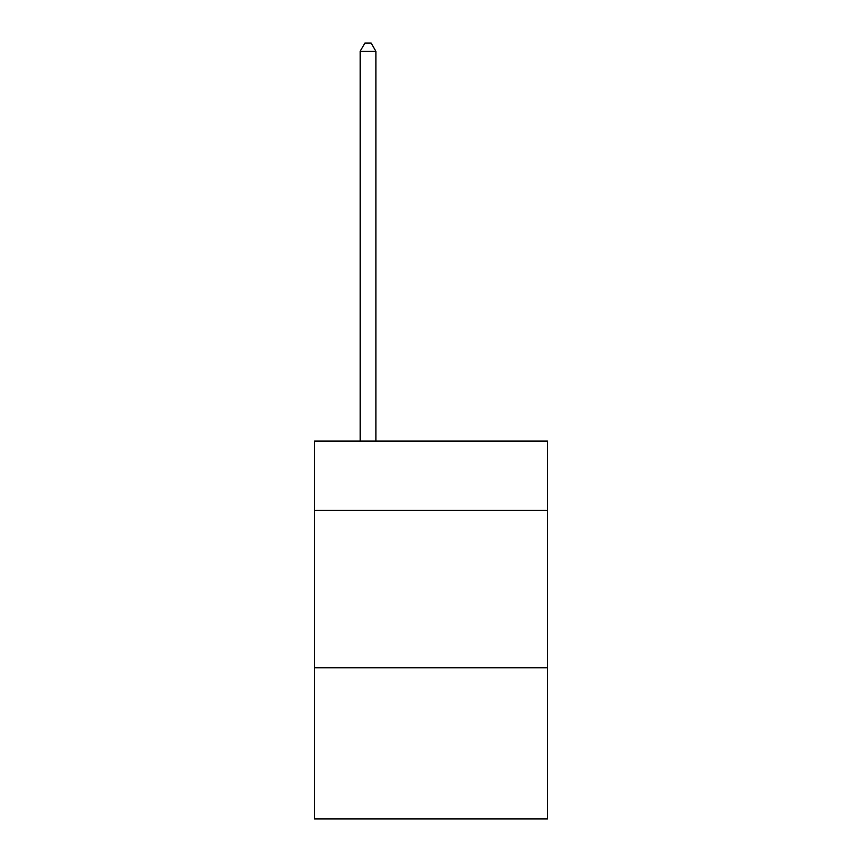 <?xml version="1.0" encoding="UTF-8"?>
<svg xmlns="http://www.w3.org/2000/svg" width="862" height="862" viewBox="0 0 862 862"><rect width="100%" height="100%" fill="white"/><g stroke="black" fill="none" stroke-linecap="round" stroke-linejoin="round"><path stroke-width="1.29" d="M547.499 510.347L547.499 441.075L314.501 441.075L314.501 510.347L547.499 510.347L547.499 818.9L314.501 818.9L314.501 510.347M547.499 667.77L314.501 667.77M375.897 441.075L375.897 51.289L360.154 51.289L360.154 441.075M360.154 51.289L364.885 43.1L371.177 43.1L375.897 51.289"/></g></svg>
